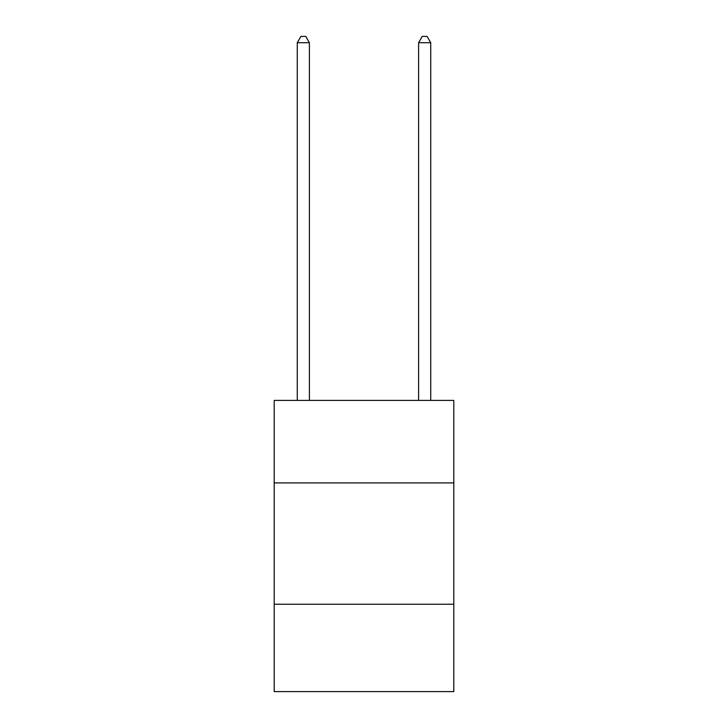 <?xml version="1.0" encoding="UTF-8"?>
<svg xmlns="http://www.w3.org/2000/svg" width="728" height="728" viewBox="0 0 728 728"><rect width="100%" height="100%" fill="white"/><g stroke="black" fill="none" stroke-linecap="round" stroke-linejoin="round"><path stroke-width="1.09" d="M453.79 482.91L453.79 400.4L274.21 400.4L274.21 482.91L453.79 482.91L453.79 691.6L274.21 691.6L274.21 482.91M453.79 604.24L274.21 604.24M309.4 400.4L309.4 42.706L297.27 42.706L297.27 400.4M297.27 42.706L300.91 36.4L305.76 36.4L309.4 42.706M430.73 400.4L430.73 42.706L418.6 42.706L418.6 400.4M418.6 42.706L422.24 36.4L427.09 36.4L430.73 42.706"/></g></svg>
